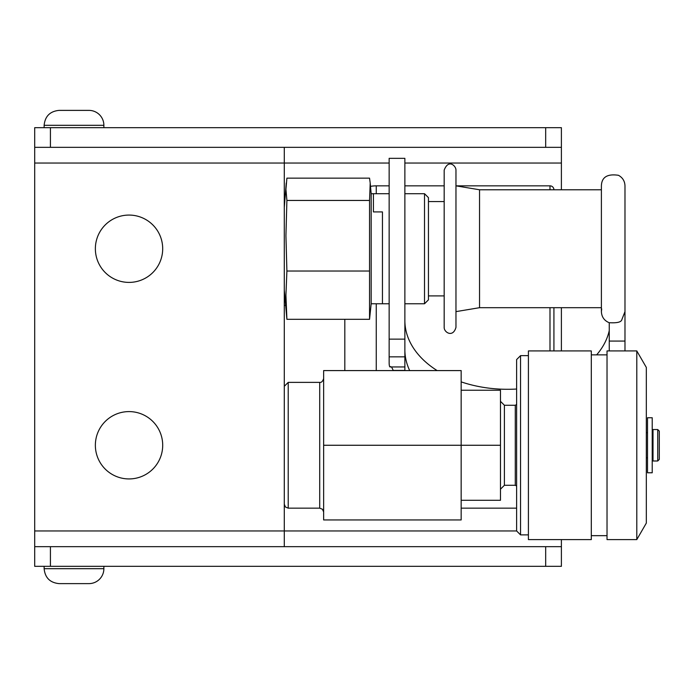 <?xml version="1.0" encoding="UTF-8"?>
<svg xmlns="http://www.w3.org/2000/svg" width="694" height="694" viewBox="0 0 694 694"><rect width="100%" height="100%" fill="white"/><g stroke="black" fill="none" stroke-linecap="round" stroke-linejoin="round"><path stroke-width="1.04" d="M129.032 215.071A33.668 33.668 0 0 1 158.189 265.568A33.668 33.668 0 0 1 99.875 265.568A33.668 33.668 0 0 1 129.032 215.071M129.032 411.594A33.668 33.668 0 0 1 158.189 462.1A33.668 33.668 0 0 1 99.875 462.1A33.668 33.668 0 0 1 129.032 411.594M528.412 534.883L520.552 534.883L520.552 355.649L516.622 359.579L516.622 530.953L34.7 530.953L34.7 546.672L284.288 546.672L284.288 147.328L561.394 147.328L561.394 127.679L545.675 127.679L545.675 147.328M34.7 530.953L34.7 163.047L389.143 163.047M34.7 163.047L34.7 147.328L284.288 147.328M34.7 546.672L34.7 566.321L561.394 566.321L561.394 539.594M34.7 127.679L34.7 147.328L34.7 127.679L545.675 127.679M561.394 350.93L561.394 307.694M561.394 189.774L561.394 147.328M284.288 546.672L545.675 546.672L545.675 566.321M561.394 546.672L545.675 546.672M88.945 583.619A14.938 14.938 0 0 0 103.874 568.681L44.13 568.681C45.032 577.738 50.011 582.717 59.068 583.619L88.945 583.619M103.874 125.319L44.13 125.319C45.032 116.262 50.011 111.283 59.068 110.381L88.945 110.381A14.938 14.938 0 0 1 103.874 125.319L103.874 127.679M461.163 390.236L500.469 390.236L500.469 500.287L461.163 500.287M500.469 445.262L461.163 445.262L461.163 370.587L323.638 370.587L323.638 445.262L461.163 445.262L461.163 519.945L323.638 519.945L323.638 445.262M636.797 539.594L646.331 523.085L646.331 367.438L636.797 350.93L607.024 350.93L607.024 539.594L636.797 539.594L636.797 350.93M591.305 492.428L591.305 350.93L528.412 350.93L528.412 539.594L591.305 539.594L591.305 492.428M657.73 460.99L659.3 459.411L659.3 431.113L657.73 429.543L653.011 429.543L653.011 460.99L657.73 460.99L657.73 429.543M652.221 459.02L652.221 417.753L647.511 417.753L647.511 472.779L652.221 472.779L652.221 459.02M371.169 211.913L371.169 193.704L373.424 193.704L373.424 211.913L382.446 211.913L382.446 303.764L371.169 303.764L371.169 211.913M404.871 193.704L424.52 193.704L424.52 303.764L404.871 303.764M371.169 303.764L369.546 319.318L369.546 200.453L370.206 183.025L369.546 178.15L286.9 178.15L285.928 189.297L286.9 200.453L285.928 235.743L286.9 271.033L285.928 295.184L286.9 319.318L284.288 290.005M286.9 319.318L369.546 319.318M286.9 271.033L369.546 271.033M286.9 200.453L369.546 200.453M424.52 303.764L428.45 299.834L428.45 197.634L424.52 193.704M391.555 366.944L393.246 370.44L404.871 370.44L404.871 158.336L389.143 158.336L389.143 363.144C389.265 366.493 389.768 367.629 390.661 366.553M624.982 350.93L624.982 310.791M609.254 322.745L609.254 350.93M609.254 330.587A102.747 68.749 0 0 1 596.649 354.86M516.622 389.03A102.747 68.749 0 0 1 461.163 381.874M437.151 370.587A102.747 68.749 0 0 1 404.871 320.55M404.871 349.759A102.747 68.749 180 0 0 409.694 370.587M624.982 252.373L624.982 201.997M444.177 190.312L444.177 170.125C448.541 158.588 456.105 165.996 455.967 170.125L455.967 327.342L455.967 311.623L479.545 307.694L479.545 189.774L601.394 189.774L601.394 185.845C601.672 177.152 607.363 173.639 618.458 175.296C622.622 177.586 624.8 181.099 624.982 185.845L624.982 311.623L621.859 319.613C621.277 322.155 617.027 323.178 609.098 322.684C604.222 320.602 601.655 316.915 601.394 311.623L601.707 308.925M444.177 170.125L444.177 327.342C443.908 332.339 452.991 338.065 455.967 327.342M284.288 305.403L285.416 305.403M284.965 299.834L284.288 299.834M344.823 319.318L344.823 370.587M376.261 193.704L376.261 185.845A31.447 31.447 0 0 0 370.527 186.374M553.925 307.694L553.925 350.93M553.925 189.774A3.93 3.93 0 0 0 549.995 185.845L549.995 189.774M404.871 163.047L561.394 163.047M50.419 147.328L50.419 127.679M50.419 566.321L50.419 546.672M516.622 486.026L515.286 485.279L515.286 405.253L516.622 404.507M515.286 485.279L504.399 485.279L504.399 405.253L500.469 401.323M323.638 511.912L322.406 509.223L319.708 508.155L319.708 382.377C321.339 382.715 322.649 381.466 323.638 378.612M319.708 508.155L288.218 508.155L288.218 382.377L284.288 386.306M404.871 356.846L389.143 356.846M624.982 341.066L609.254 341.066M376.261 370.587L376.261 303.764M549.995 307.694L549.995 350.93M103.874 568.681L103.874 566.321M44.13 568.681L44.13 566.321M44.13 125.319L44.13 127.679M607.024 354.86L591.305 354.86M607.024 535.664L591.305 535.664M528.412 355.649L520.552 355.649M516.622 530.953L520.552 534.883M515.286 405.253L504.399 405.253M504.399 485.279L500.469 489.209M319.708 382.377L288.218 382.377M288.218 508.155L285.46 507.019L284.288 504.226M653.011 432.683L652.221 432.683M653.011 457.84L652.221 457.84M647.511 432.683L646.331 432.683M647.511 457.84L646.331 457.84M382.446 303.764L389.143 303.764M373.424 193.704L389.143 193.704M284.288 207.463L286.24 183.025M370.206 183.025L371.169 193.704M428.45 295.904L444.177 295.904M428.45 201.572L444.177 201.572M404.871 366.944L390.106 366.944M601.394 185.853L601.394 311.623L601.394 307.694L479.545 307.694M479.545 189.774L455.967 185.845L549.995 185.845M389.143 339.14L404.871 339.14M461.163 508.155L516.622 508.155M376.261 185.845L389.143 185.845M404.871 185.845L444.177 185.845"/></g></svg>
